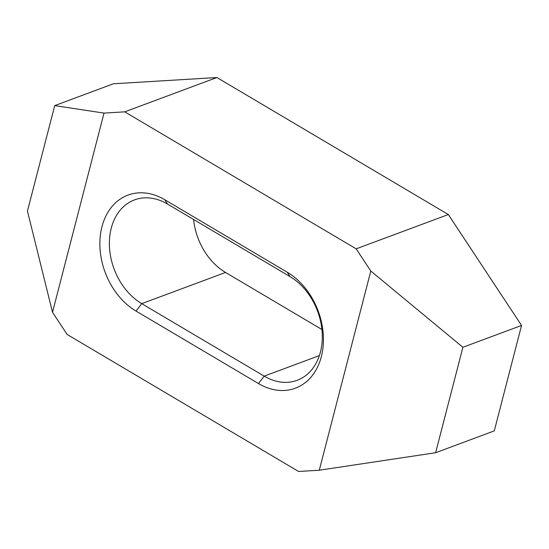 <?xml version="1.0" encoding="UTF-8"?>
<svg xmlns="http://www.w3.org/2000/svg" width="549" height="549" viewBox="0 0 549 549"><rect width="100%" height="100%" fill="white"/><g stroke="black" fill="none" stroke-linecap="round" stroke-linejoin="round"><path stroke-width="0.82" d="M54.722 105.628L104.022 113.094L124.726 111.838L356.157 248.848L370.801 271.028L319.285 470.225L298.581 471.474L67.156 334.465L52.512 312.285L27.45 211.084L54.722 105.628L113.375 83.791L216.903 77.526L448.327 214.535L521.55 325.44L494.278 430.896L435.625 452.733L462.896 347.277L521.55 325.44M124.726 111.838L216.903 77.526M136.035 311.07A64.35 48.339 69.6 0 1 101.956 226.716A64.35 48.339 69.6 0 1 164.824 199.754L287.278 272.249A64.35 48.339 69.6 0 1 321.35 356.603A64.35 48.339 69.6 0 1 258.49 383.559L136.035 311.07L141.738 303.652A57.576 43.254 69.6 0 1 109.546 248.162A57.576 43.254 69.6 0 1 134.532 199.891A57.576 43.254 69.6 0 1 167.5 204.05L289.947 276.545A57.576 43.254 69.6 0 1 322.146 332.028A57.576 43.254 69.6 0 1 297.16 380.299A57.576 43.254 69.6 0 1 264.193 376.14L319.381 355.594M52.512 312.285L104.022 113.094M321.927 329.524L225.536 272.455A57.576 43.254 69.6 0 1 193.557 219.476M225.536 272.455L141.738 303.652L264.193 376.14L258.49 383.559M319.285 470.225L435.625 452.733M462.896 347.277L370.801 271.028M356.157 248.848L448.327 214.535M164.824 199.754L167.5 204.05M287.278 272.249L289.947 276.545"/></g></svg>

